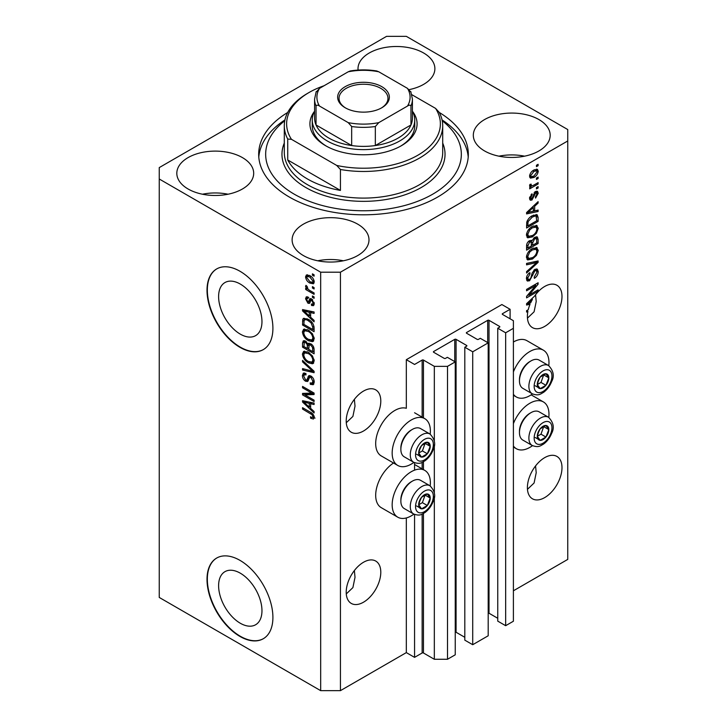<?xml version="1.0" encoding="UTF-8"?>
<svg xmlns="http://www.w3.org/2000/svg" width="727" height="727" viewBox="0 0 727 727"><rect width="100%" height="100%" fill="white"/><g stroke="black" fill="none" stroke-linecap="round" stroke-linejoin="round"><path stroke-width="1.09" d="M510.1 309.293L501.866 304.54L406.329 359.692L414.563 364.454L422.142 360.074A0.936 0.536 0 0 1 423.459 360.074L434.328 366.353L447.505 366.353L455.247 361.882L447.341 357.32L445.533 358.366A0.936 0.536 0 0 1 444.215 358.366L433.674 352.277L433.674 351.514L454.757 339.345A0.936 0.536 0 0 1 456.074 339.345L466.616 345.434A0.936 0.536 0 0 1 466.616 346.188L464.807 347.233L472.714 351.804L488.19 342.862L480.283 338.3L478.475 339.345A0.936 0.536 0 0 1 477.157 339.345L466.616 333.257L466.616 332.493L487.699 320.325A0.936 0.536 0 0 1 489.017 320.325L499.558 326.414A0.936 0.536 0 0 1 499.558 327.168L497.75 328.213L505.656 332.784L513.398 328.313L513.398 320.707L502.521 314.428L502.521 313.664L510.1 309.293L510.1 318.799M502.521 313.664A0.936 0.536 0 0 0 502.521 314.428M497.75 328.213L497.75 621.131L505.656 625.693L513.398 621.231L513.398 328.313M505.656 625.693L505.656 332.784M488.19 613.088A0.936 0.536 0 0 1 489.017 613.234L497.75 618.277M466.616 332.493A0.936 0.536 0 0 0 466.616 333.257M464.807 347.233L464.807 640.151L472.714 644.713L488.19 635.78L488.19 342.862M472.714 644.713L472.714 351.804M455.247 632.108A0.936 0.536 0 0 1 456.074 632.254L464.807 637.297M433.674 351.514A0.936 0.536 0 0 0 433.674 352.277M340.436 690.65L340.436 272.198L567.751 140.965L567.751 129.551L406.329 36.35L386.564 36.35L159.249 167.592L159.249 597.449L320.671 690.65L340.436 690.65L406.329 652.61L414.563 657.362L422.142 652.991A0.936 0.536 0 0 1 423.459 652.991L434.328 659.271L447.505 659.271L455.247 654.8L455.247 361.882M447.505 659.271L447.505 366.353M434.328 659.271L434.328 496.577M434.328 492.997L434.328 444.842M434.328 441.262L434.328 366.353M414.563 657.362L414.563 514.443M414.563 470.151L414.563 462.708M406.329 652.61L406.329 517.951M413.89 462.39A27.026 15.603 -60 0 1 411.273 464.117A27.026 15.603 -60 0 1 397.76 465.453L381.284 455.947A27.026 15.603 -60 0 1 377.14 434.292A27.026 15.603 -60 0 1 394.797 410.482A27.026 15.603 -60 0 1 406.329 408.292L406.329 359.692M218.609 585.698A30.652 17.702 -120 0 0 231.995 616.551A30.652 17.702 -120 0 0 255.613 624.757A30.652 17.702 -120 0 0 261.965 610.725A30.652 17.702 -120 0 0 248.589 579.873A30.652 17.702 -120 0 0 224.961 571.658A30.652 17.702 -120 0 0 218.609 585.698M218.609 296.589A30.652 17.702 -120 0 0 231.995 327.441A30.652 17.702 -120 0 0 255.613 335.647A30.652 17.702 -120 0 0 261.965 321.616A30.652 17.702 -120 0 0 248.589 290.764A30.652 17.702 -120 0 0 224.961 282.549A30.652 17.702 -120 0 0 218.609 296.589M207.013 290.273A46.592 26.899 -120 0 0 227.351 337.155A46.592 26.899 -120 0 0 263.256 349.642A46.592 26.899 -120 0 0 272.907 328.313A46.592 26.899 -120 0 0 252.569 281.422A46.592 26.899 -120 0 0 216.664 268.945A46.592 26.899 -120 0 0 207.013 290.273M216.828 268.845A46.592 26.899 -120 0 0 207.34 290.082A46.592 26.899 -120 0 0 227.578 336.855A46.592 26.899 -120 0 0 263.419 349.542M207.013 579.383A46.592 26.899 -120 0 0 227.351 626.265A46.592 26.899 -120 0 0 263.256 638.751A46.592 26.899 -120 0 0 272.907 617.423A46.592 26.899 -120 0 0 252.569 570.531A46.592 26.899 -120 0 0 216.664 558.054A46.592 26.899 -120 0 0 207.013 579.383M216.828 557.963A46.592 26.899 -120 0 0 207.34 579.192A46.592 26.899 -120 0 0 227.578 625.965A46.592 26.899 -120 0 0 263.419 638.651M346.27 593.932L352.895 587.607L355.012 577.338L354.376 570.541M346.206 592.223A24.464 14.122 120 0 0 351.268 603.419A24.464 14.122 120 0 0 370.116 596.867A24.464 14.122 120 0 0 380.794 572.249A24.464 14.122 120 0 0 375.732 561.053A24.464 14.122 120 0 0 356.884 567.605A24.464 14.122 120 0 0 346.206 592.223M527.466 489.316L534.091 483.001L536.208 472.723L535.563 465.925M527.393 487.608A24.464 14.122 120 0 0 532.464 498.804A24.464 14.122 120 0 0 551.311 492.252A24.464 14.122 120 0 0 561.989 467.634A24.464 14.122 120 0 0 556.927 456.438A24.464 14.122 120 0 0 538.071 462.99A24.464 14.122 120 0 0 527.393 487.608M346.27 422.741L352.895 416.426L355.012 406.148L354.376 399.35M346.206 421.033A24.464 14.122 120 0 0 351.268 432.229A24.464 14.122 120 0 0 370.116 425.677A24.464 14.122 120 0 0 380.794 401.068A24.464 14.122 120 0 0 375.732 389.863A24.464 14.122 120 0 0 356.884 396.424A24.464 14.122 120 0 0 346.206 421.033M527.466 318.135L534.091 311.81L536.208 301.541L535.563 294.744M527.393 316.427A24.464 14.122 120 0 0 532.464 327.623A24.464 14.122 120 0 0 551.311 321.07A24.464 14.122 120 0 0 561.989 296.452A24.464 14.122 120 0 0 556.927 285.257A24.464 14.122 120 0 0 534.499 296.189L526.575 303.695L526.575 305.04L530.028 304.322A24.464 14.122 120 0 0 528.256 309.702L526.575 310.674L526.575 312.056L527.911 311.283A24.464 14.122 120 0 0 527.393 316.427M409.219 89.603A38.44 22.192 0 0 1 409.256 89.603A38.44 22.192 0 0 0 434.882 68.683A38.44 22.192 0 0 0 423.623 52.989A38.44 22.192 0 0 0 381.739 48.182A38.44 22.192 0 0 0 358.011 68.683A38.44 22.192 0 0 0 358.084 70.065M242.427 157.605A38.44 22.192 0 0 0 200.543 152.797A38.44 22.192 0 0 0 176.815 173.299A38.44 22.192 0 0 0 188.075 188.984A38.44 22.192 0 0 0 229.959 193.8A38.44 22.192 0 0 0 253.687 173.299A38.44 22.192 0 0 0 242.427 157.605M228.06 194.218A38.44 22.192 0 0 0 202.442 194.218M357.739 224.17A38.44 22.192 0 0 0 315.845 219.363A38.44 22.192 0 0 0 292.118 239.865A38.44 22.192 0 0 0 303.377 255.559A38.44 22.192 0 0 0 345.261 260.366A38.44 22.192 0 0 0 368.989 239.865A38.44 22.192 0 0 0 357.739 224.17M343.362 260.784A38.44 22.192 0 0 0 317.744 260.784M538.925 119.564A38.44 22.192 0 0 0 497.041 114.757A38.44 22.192 0 0 0 473.313 135.258A38.44 22.192 0 0 0 484.573 150.943A38.44 22.192 0 0 0 526.457 155.76A38.44 22.192 0 0 0 550.185 135.258A38.44 22.192 0 0 0 538.925 119.564M524.558 156.178A38.44 22.192 0 0 0 498.94 156.178M430.193 485.89A27.026 15.603 120 0 0 424.777 470.387A27.026 15.603 120 0 0 411.273 471.723A27.026 15.603 120 0 0 393.616 495.541A27.026 15.603 120 0 0 397.76 517.188A27.026 15.603 120 0 0 411.273 515.852A27.026 15.603 120 0 0 413.89 514.125M397.76 465.453A27.026 15.603 -60 0 1 393.616 443.806A27.026 15.603 -60 0 1 411.273 419.988A27.026 15.603 -60 0 1 424.777 418.652A27.026 15.603 -60 0 1 430.193 434.155M513.398 423.641A27.026 15.603 -60 0 1 529.865 403.249A27.026 15.603 -60 0 1 543.378 401.913A27.026 15.603 -60 0 1 548.794 417.416M532.491 445.651A27.026 15.603 -60 0 1 529.865 447.378A27.026 15.603 -60 0 1 516.361 448.723A27.026 15.603 -60 0 1 513.398 446.005M548.794 365.681A27.026 15.603 120 0 0 543.378 350.178A27.026 15.603 120 0 0 529.865 351.514A27.026 15.603 120 0 0 513.398 371.906M513.398 394.27A27.026 15.603 120 0 0 516.361 396.978A27.026 15.603 120 0 0 529.865 395.642A27.026 15.603 120 0 0 532.491 393.916M287.71 112.467A104.824 60.523 0 0 0 258.676 154.278A104.824 60.523 0 0 0 289.373 197.072A104.824 60.523 0 0 0 403.612 210.194A104.824 60.523 0 0 0 468.324 154.278A104.824 60.523 0 0 0 439.29 112.467M528.929 295.135L538.107 289.837L538.107 291.218L526.575 297.879L526.575 296.407L535.763 285.484L526.575 290.791L526.575 289.41L538.107 282.748L538.107 284.23L528.929 295.135L528.066 294.635M534.899 269.381L537.298 269.117L538.253 271.644C538.107 274.524 536.808 276.76 534.363 278.341L534.209 277.042L536.908 272.298L536.29 270.589L534.936 270.744L529.583 280.749L527.339 281.04L526.421 278.714C526.53 276.124 527.675 274.097 529.865 272.634L530.019 273.934L527.775 277.887L528.338 279.504L529.61 279.35L530.783 278.241L532.146 273.025L534.899 269.381M526.575 263.419L538.107 260.948L538.107 262.383L526.575 273.025L526.575 271.598L536.753 262.52L526.575 264.855L526.575 263.419M536.49 247.516L538.253 250.415L536.444 255.386L532.491 259.012L527.648 259.939L526.421 257.24C527.02 253.278 529.002 250.388 532.355 248.552L537.08 247.753M536.49 225.379L538.253 228.278L536.444 233.249L532.491 236.884L527.648 237.802L526.421 235.103C527.02 231.15 529.002 228.251 532.355 226.415L537.08 225.624M534.663 210.894L538.107 210.067L538.107 211.512L526.575 213.911L526.575 212.566L538.107 201.652L538.107 203.087L534.663 206.241L534.663 210.894L533.309 210.121M536.453 165.256L538.107 164.302L538.107 165.683L536.453 166.637L536.453 165.256M513.398 590.797L567.751 559.408L567.751 140.965M543.378 350.178L526.911 340.672A27.026 15.603 120 0 0 513.398 342.008M393.516 463.008A27.026 15.603 120 0 0 376.904 486.854A27.026 15.603 120 0 0 381.284 507.682L397.76 517.188M533.827 170.063L537.407 169.3L538.253 171.218C537.807 174.098 536.362 176.17 533.909 177.443L530.419 178.151L529.565 176.234C529.992 173.399 531.41 171.336 533.827 170.063M536.453 178.051L538.107 177.097L538.107 178.478L536.453 179.433L536.453 178.051M533.754 185.14L538.107 182.631L538.107 184.013L529.719 188.856L529.719 187.475L531.055 186.703L529.565 185.93L530.019 184.358L531.219 184.185L531.064 185.212L532.046 185.885L533.754 185.14M529.892 186.603L529.565 185.93M529.928 184.558L532.046 185.885M536.453 187.557L538.107 186.612L538.107 187.993L536.453 188.947L536.453 187.557M535.554 191.546L537.489 191.283L538.253 193.255L535.563 198.107L535.408 196.808L537.053 193.855L535.754 192.809L531.964 200.016L530.283 200.225L529.565 198.326L531.964 193.782L532.119 195.081L530.765 197.58L531.791 198.725L535.554 191.546M534.99 191.755L536.644 192.71L534.672 192.182M529.501 197.844L531.791 198.725M532.273 215.737L537.144 214.719L538.107 217.437L538.107 221.362L526.575 228.024L526.784 222.026C527.993 219.036 529.819 216.937 532.273 215.737M534.718 237.329L537.298 236.929L538.107 239.401L538.107 243.5L526.575 250.152L526.575 246.026C526.584 243.781 527.548 242.009 529.474 240.701L531.891 240.791L534.718 237.329M531.51 240.455L531.01 240.283M304.904 394.861L314.082 400.159L314.082 401.54L302.55 394.879L302.55 393.407L311.747 393.098L302.55 387.791L302.55 386.41L314.082 393.071L314.082 394.543L304.904 394.861L306.549 393.907L314.082 393.652M310.874 375.995C313.055 377.504 314.173 379.549 314.237 382.129L313.201 384.719L310.338 384.338L310.193 382.865L312.11 383.102L312.883 381.23L310.911 377.404L309.711 377.24L307.657 381.484L305.558 381.23C303.532 379.857 302.477 377.958 302.405 375.541L303.359 373.115L305.849 373.442L305.994 374.914L304.331 374.696L303.75 376.277L305.594 379.867L306.758 380.103L308.775 375.705L310.874 375.995M302.55 360.419L314.082 371.27L314.082 372.697L302.55 370.025L302.55 368.598L312.737 371.279L302.55 361.855L302.55 360.419M314.237 360.901L312.428 363.782L308.466 362.855C305.04 361.028 303.023 358.102 302.405 354.067L303.622 351.386L308.33 352.222L312.474 355.966L314.237 360.901M313.064 363.536L313.573 363.118M314.237 338.773L312.428 341.654L308.466 340.718C305.04 338.9 303.023 335.974 302.405 331.93L303.622 329.249L308.33 330.085L312.474 333.838L314.237 338.773M313.064 341.399L313.573 340.99M312.437 286.638L314.082 287.592L314.082 288.973L312.437 288.019L312.437 286.638M309.802 275.606C312.301 276.869 313.782 278.959 314.237 281.885L313.373 283.794L309.893 283.094C307.43 281.822 305.985 279.75 305.549 276.869L306.412 274.96L309.802 275.606M314.237 417.425L313.419 419.043L310.638 418.225L310.493 416.753C311.738 417.643 312.537 417.589 312.883 416.589L312.019 414.708L302.55 409.065L302.55 407.674L310.384 412.2C312.555 413.19 313.846 414.935 314.237 417.425M314.218 416.371L312.574 417.325L313.991 415.953M159.249 179.006L320.671 272.198L340.436 272.198M320.671 690.65L320.671 272.198M310.638 317.236L314.082 320.389L314.082 321.825L302.55 310.92L302.55 309.566L314.082 311.974L314.082 313.41L310.638 312.583L310.638 317.236M311.529 298.906L314.237 303.741L313.519 305.631L311.538 305.485L311.392 304.013L312.592 304.131L313.037 302.959L311.738 300.415L310.974 300.287L309.466 303.413L307.939 303.232L305.549 298.788L306.294 296.843L307.948 297.016L308.094 298.479L307.121 298.397L306.749 299.433L307.775 301.75L308.466 301.723L309.829 298.615L311.529 298.906M307.775 301.75L310.111 300.769L310.892 298.606M312.437 295.98L314.082 296.925L314.082 298.306L312.437 297.361L312.437 295.98M309.738 290.437L314.082 292.954L314.082 294.335L305.694 289.491L305.694 288.11L307.039 288.883L305.549 286.383L305.994 285.338L307.194 286.556L308.021 289.21L309.738 290.437M312.437 273.843L314.082 274.797L314.082 276.178L312.437 275.224L312.437 273.843M308.257 319.326C311.665 321.061 313.61 323.869 314.082 327.759L314.082 331.685L302.55 325.024L302.768 319.28L303.513 318.335L308.257 319.326M309.166 343.18L307.866 343.935L310.702 343.735C312.937 345.134 314.064 347.133 314.082 349.714L314.082 353.813L302.55 347.161L302.55 343.026L303.313 340.809L305.449 341.054L307.866 343.935L308.375 343.344M310.638 408.365L314.082 411.509L314.082 412.954L302.55 402.04L302.55 400.695L314.082 403.094L314.082 404.53L310.638 403.712L310.638 408.365M315.064 418.089L312.283 417.271M312.074 417.398L310.638 418.225M312.946 414.172L312.019 414.708M303.75 408.365L302.55 409.065M310.638 316.054L310.093 315.545M304.668 310.411L304.204 309.966L302.55 310.92M314.082 312.065L312.283 311.629L310.638 312.583M310.938 312.41L310.938 311.32M305.94 312.81L309.293 316L309.293 312.265L303.75 310.938L305.94 312.81M310.638 315.227L309.293 316M305.176 310.111L303.75 310.938M310.938 311.31L309.293 312.265M314.1 304.813L313.183 304.531L311.538 305.485M313.183 304.531L313.11 303.822M314.064 302.359L313.037 302.959M312.71 299.851L311.738 300.415M312.346 299.497L310.974 300.287M310.102 302.523L307.939 303.232M309.584 302.287L308.711 301.614M307.212 298.343L307.194 297.834L305.549 298.788M307.194 297.834L307.321 296.798M309.42 300.805L310.111 300.769L309.42 300.805M313.637 296.671L312.437 297.361M307.503 288.628L307.039 288.883M306.894 288.801L305.694 289.491M306.494 285.838L305.549 286.383M313.637 274.533L312.437 275.224M314.019 283.057L312.074 282.43M311.22 282.321L309.893 283.094M311.011 276.387L309.884 277.042L307.267 276.469L307.194 275.915L305.549 276.869M307.194 275.915L307.412 274.733M309.366 275.369L307.267 276.469L306.749 277.596L309.884 281.703L312.501 282.294L313.037 281.158L309.884 277.042M312.501 282.294L314.2 281.313M314.055 280.567L313.037 281.158M313.637 287.329L312.437 288.019M314.082 329.776L313.183 329.258M303.904 324.251L302.55 325.024M304.204 320.325L304.413 318.326L302.768 319.28M307.085 318.717L304.131 320.334L303.904 324.424L312.737 329.522L312.737 327.15L311.056 322.852L308.239 320.698C306.503 319.507 305.131 319.389 304.131 320.334M314.082 328.74L312.737 329.522M309.384 320.034L308.239 320.698M311.965 322.334L311.056 322.852M313.982 326.423L312.737 327.15M313.746 340.763L310.983 340.218M309.775 339.963L308.466 340.718M304.059 331.348L302.405 331.93M304.05 330.985L304.568 328.967M305.685 330.531L307.339 329.576L304.668 330.73L303.75 332.702C304.25 335.81 305.831 338.019 308.493 339.345L311.974 339.972L312.883 338C312.401 334.974 310.874 332.793 308.293 331.448L304.668 330.73M311.974 339.972L314.218 338.428M309.429 330.794L308.293 331.448M314.073 337.319L312.883 338M314.082 351.913L313.183 351.395M308.693 348.796L307.794 348.278M303.904 346.379L302.55 347.161M304.204 342.444L304.368 340.645M310.965 343.898L309.211 344.898L308.693 349.323L312.737 351.65L312.592 347.488L310.711 345.125L309.211 344.898M308.993 345.152L308.793 343.398M303.904 346.552L307.348 348.542L307.239 344.671L305.64 342.544L304.34 342.326L303.904 346.552M308.693 347.76L307.348 348.542M306.621 341.981L305.64 342.544M308.884 343.726L307.239 344.671M314.082 350.877L312.737 351.65M311.783 344.507L310.711 345.125M313.582 346.915L312.592 347.488M313.964 348.206L312.737 348.905M313.746 362.891L310.983 362.346M309.775 362.101L308.466 362.855M304.059 353.486L302.405 354.067M304.05 353.113L304.568 351.096M307.348 351.714L304.668 352.868L303.75 354.831C304.25 357.938 305.831 360.156 308.493 361.483L311.974 362.11L312.883 360.138C312.401 357.102 310.874 354.921 308.293 353.586L304.668 352.868M311.974 362.11L314.218 360.556M307.339 351.704L305.685 352.659M309.429 352.931L308.293 353.586M314.073 359.447L312.883 360.138M314.082 371.361L313.019 371.115M305.922 369.47L304.204 369.071L302.55 370.025M313.582 370.797L312.737 371.279M303.504 361.31L302.55 361.855M313.873 384.001L311.983 383.383L310.338 384.338M312.11 383.102L314.218 381.684M314.073 380.548L312.883 381.23M311.947 376.804L310.911 377.404M308.303 380.703L307.212 380.276L305.558 381.23M304.059 374.941L302.405 375.541M304.05 374.596L304.349 372.924M309.766 375.514L308.412 379.149L306.758 380.103M309.693 375.55L308.121 376.459M305.358 394.597L304.204 393.934L302.55 394.879M304.204 393.934L304.204 393.352M312.946 392.407L311.747 393.098M303.75 387.1L302.55 387.791M310.638 407.184L310.093 406.666M304.668 401.531L304.204 401.095L302.55 402.04M314.082 403.185L312.283 402.758L310.638 403.712M310.938 403.54L310.938 402.44L309.293 403.385L303.75 402.058L309.293 407.129L309.293 403.385M310.638 406.348L309.293 407.129M305.176 401.24L303.75 402.058M536.908 164.993L538.107 165.683M536.399 169.091L536.608 170.272L538.253 171.218M536.608 170.272L536.571 170.836M532.582 176.679L533.909 177.443M531.728 176.788L529.783 177.415M529.738 174.98L531.273 176.634L533.909 176.061L537.053 171.881L536.535 170.818L534.454 169.718M529.601 175.67L531.273 176.634M532.773 170.745L533.909 171.399L530.765 175.58M536.535 170.818L533.909 171.399M536.908 177.788L538.107 178.478M536.908 183.322L538.107 184.013M531.528 185.912L530.61 186.439M529.574 185.848L531.055 186.703M536.908 187.302L538.107 187.993M536.462 191.165L536.608 192.301L538.253 193.255M533.991 192.982L534.999 193.564M530.892 198.644L530.31 199.062L531.964 200.016M530.31 199.062L529.683 199.343M531.11 194.5L532.119 195.081M529.729 196.99L530.765 197.58M536.453 210.466L538.107 211.512M536.453 210.557L533.309 211.212M532.046 211.475L529.438 212.02M527.548 212.411L526.575 212.62M537.162 202.542L538.107 203.087M533.791 205.741L534.663 206.241M533.009 206.468L533.009 207.304M529.956 211.902L533.309 211.221L533.309 207.477L527.775 212.548L529.956 211.902M527.039 212.12L527.775 212.548M532.464 206.986L533.309 207.477M536.108 214.465L536.453 216.492L538.107 217.437M536.753 220.59L538.107 221.362M527.475 225.597L526.575 226.124M526.575 225.079L527.92 225.861L536.753 220.763L536.063 216.173L533.573 215.074M526.648 222.789L527.92 223.525L527.92 225.861M527.166 220.935L528.147 221.508L527.92 223.525M531.119 216.473L532.264 217.128L528.147 221.508M533.482 215.11L535.081 216.037L532.264 217.128M536.063 216.173L535.081 216.037M535.572 232.749L536.444 233.249M531.219 236.148L532.491 236.884M529.638 236.557L526.948 237.156M536.108 225.306L536.608 227.333L538.253 228.278M526.593 233.631L527.775 234.312L528.665 236.33L532.509 235.484C534.99 234.139 536.453 232.004 536.908 229.069L535.999 227.088L533.345 225.897M526.43 234.785L528.665 236.33M528.802 229.378L529.71 229.905L527.775 234.312M531.183 227.169L532.318 227.824L529.71 229.905M535.999 227.088L532.318 227.824M536.244 236.757L536.453 238.62M536.753 242.718L538.107 243.5M532.264 244.972L531.364 245.49M527.475 247.734L526.575 248.252M531.173 240.373L531.064 241.909M531.364 244.445L532.709 245.226L536.753 242.891L536.608 238.892L534.518 237.447M526.575 247.216L527.92 247.998L531.364 246.008L531.255 242.264L529.229 240.801M528.584 241.355L529.665 241.973L527.92 245.726L527.92 247.998M531.255 242.264L529.665 241.973M533.654 238.083L534.727 238.701L532.709 242.673L532.709 245.226M536.608 238.892L534.727 238.701M535.572 254.886L536.444 255.386M531.219 258.276L532.491 259.012M529.638 258.685L526.948 259.285M536.108 247.434L536.608 249.461L538.253 250.415M526.593 255.768L527.775 256.449L528.665 258.467L532.509 257.622C534.99 256.277 536.453 254.141 536.908 251.206L535.999 249.216L533.345 248.034M526.43 256.913L528.665 258.467M528.802 251.506L529.71 252.033L527.775 256.449M531.183 249.297L532.318 249.952L529.71 252.033M535.999 249.216L532.318 249.952M536.453 261.302L538.107 262.383M536.453 261.429L535.844 261.993M526.575 263.537L535.108 261.566L536.753 262.52M536.299 268.908L536.608 270.689L538.253 271.644M536.29 270.589L534.563 269.59M533.882 270.144L534.936 270.744M528.365 279.522L527.938 279.804L529.583 280.749M527.938 279.804L526.684 280.268M528.938 273.307L530.019 273.934M526.584 277.205L527.775 277.887M526.439 278.323L528.338 279.504M536.908 290.527L538.107 291.218M528.474 294.88L527.275 295.571M534.563 284.793L535.763 285.484M536.826 283.494L538.107 284.23M535.772 284.103L534.981 285.029M528.474 303.423L530.028 304.322M527.548 303.541L526.575 303.741M529.956 303.032L530.646 302.886A24.464 14.122 120 0 1 532.446 299.406L527.775 303.668L529.956 303.032M527.039 303.25L527.775 303.668M531.61 298.924L532.446 299.406M526.712 310.593L527.911 311.283M538.053 432.474A8.151 4.707 120 0 0 537.28 436.255A8.151 4.707 120 0 0 540.161 440.353A8.151 4.707 120 0 0 545.932 437.027A8.151 4.707 120 0 0 548.812 429.593A8.151 4.707 120 0 0 545.932 425.495A8.151 4.707 120 0 0 540.161 428.821A8.151 4.707 120 0 0 538.053 432.474M538.498 432.411L537.28 436.255L540.161 440.353L545.932 437.027L548.812 429.593L545.932 425.495L540.161 428.821L538.498 432.411M519.46 432.62L519.46 431.329A14.722 8.497 -60 0 1 520.85 424.513A14.722 8.497 -60 0 1 529.865 413.299L530.992 412.645A16.303 9.415 120 0 0 521.005 425.068A16.303 9.415 120 0 0 519.46 432.62A16.303 9.415 120 0 0 522.831 440.08L532.255 445.524A16.303 9.415 -60 0 1 530.428 430.511A16.303 9.415 -60 0 1 548.567 417.28L539.143 411.836A16.303 9.415 120 0 0 530.992 412.645M537.308 436.3L540.988 434.173L543.723 426.54M535.217 437.5L540.161 440.353M540.988 434.173L545.932 437.027M543.869 426.74L548.812 429.593M419.452 500.948A8.151 4.707 120 0 0 418.679 504.729A8.151 4.707 120 0 0 421.56 508.827A8.151 4.707 120 0 0 427.331 505.501A8.151 4.707 120 0 0 430.211 498.068A8.151 4.707 120 0 0 427.331 493.969A8.151 4.707 120 0 0 421.56 497.295A8.151 4.707 120 0 0 419.452 500.948M419.906 500.885L418.679 504.729L421.56 508.827L427.331 505.501L430.211 498.068L427.331 493.969L421.56 497.295L419.906 500.885M400.859 501.094L400.859 499.803A14.722 8.497 -60 0 1 402.249 492.988A14.722 8.497 -60 0 1 411.273 481.765L412.391 481.12A16.303 9.415 120 0 0 402.404 493.542A16.303 9.415 120 0 0 400.859 501.094A16.303 9.415 120 0 0 404.239 508.555L413.654 513.998A16.303 9.415 -60 0 1 411.827 498.986A16.303 9.415 -60 0 1 429.966 485.754L420.542 480.311A16.303 9.415 120 0 0 412.391 481.12M418.707 504.774L422.387 502.648L425.122 495.014M416.626 505.974L421.56 508.827M422.387 502.648L427.331 505.501M425.268 495.214L430.211 498.068M419.452 449.213A8.151 4.707 120 0 0 418.679 452.994A8.151 4.707 120 0 0 421.56 457.092A8.151 4.707 120 0 0 427.331 453.766A8.151 4.707 120 0 0 430.211 446.333A8.151 4.707 120 0 0 427.331 442.234A8.151 4.707 120 0 0 421.56 445.56A8.151 4.707 120 0 0 419.452 449.213M419.906 449.15L418.679 452.994L421.56 457.092L427.331 453.766L430.211 446.333L427.331 442.234L421.56 445.56L419.906 449.15M400.859 449.359L400.859 448.059A14.722 8.497 -60 0 1 402.249 441.244A14.722 8.497 -60 0 1 411.273 430.03L412.391 429.384A16.303 9.415 120 0 0 402.404 441.807A16.303 9.415 120 0 0 400.859 449.359A16.303 9.415 120 0 0 404.239 456.82L413.654 462.263A16.303 9.415 -60 0 1 411.827 447.25A16.303 9.415 -60 0 1 429.966 434.019L420.542 428.576A16.303 9.415 120 0 0 412.391 429.384M418.707 453.03L422.387 450.913L425.122 443.27M416.626 454.239L421.56 457.092M422.387 450.913L427.331 453.766M425.268 443.479L430.211 446.333M538.053 380.739A8.151 4.707 120 0 0 537.28 384.519A8.151 4.707 120 0 0 540.161 388.618A8.151 4.707 120 0 0 545.932 385.292A8.151 4.707 120 0 0 548.812 377.858A8.151 4.707 120 0 0 545.932 373.76A8.151 4.707 120 0 0 540.161 377.086A8.151 4.707 120 0 0 538.053 380.739M538.498 380.675L537.28 384.519L540.161 388.618L545.932 385.292L548.812 377.858L545.932 373.76L540.161 377.086L538.498 380.675M519.46 380.884L519.46 379.594A14.722 8.497 -60 0 1 520.85 372.778A14.722 8.497 -60 0 1 529.865 361.555L530.992 360.91A16.303 9.415 120 0 0 521.005 373.333A16.303 9.415 120 0 0 519.46 380.884A16.303 9.415 120 0 0 522.831 388.345L532.255 393.789A16.303 9.415 -60 0 1 530.428 378.776A16.303 9.415 -60 0 1 548.567 365.545L539.143 360.101A16.303 9.415 120 0 0 530.992 360.91M537.308 384.565L540.988 382.438L543.723 374.805M535.217 385.764L540.161 388.618M540.988 382.438L545.932 385.292M543.869 375.005L548.812 377.858M312.247 120.037A51.253 29.589 180 0 0 327.259 140.956A51.253 29.589 180 0 0 383.111 147.372A51.253 29.589 180 0 0 414.753 120.037A51.253 29.589 180 0 0 412.418 111.222A53.58 30.934 180 0 1 401.386 145.718A53.58 30.934 180 0 1 325.614 145.718L325.614 145.718A53.58 30.934 180 0 1 314.564 111.24A51.253 29.589 180 0 0 312.247 120.037L312.247 125.744A51.253 29.589 0 0 0 326.459 146.191M284.775 120.737A97.836 56.488 0 0 0 294.317 194.218A97.836 56.488 0 0 0 427.312 197.09A97.836 56.488 0 0 0 442.225 120.737M442.052 119.91A104.824 60.523 180 0 1 468.215 157.132M307.494 179.006A79.207 45.728 0 0 0 340.436 190.41L287.728 159.985A79.207 45.728 0 0 0 307.494 179.006M340.436 169.491L336.728 165.447A76.871 44.383 0 0 0 417.861 155.224A76.871 44.383 0 0 0 435.564 108.387L439.272 112.431A79.207 45.728 180 0 1 442.707 125.744A79.207 45.728 180 0 1 340.436 169.491L340.436 190.41M287.728 159.985L287.728 139.057A79.207 45.728 180 0 1 284.293 125.744A79.207 45.728 180 0 1 307.494 93.41L309.139 92.456A76.871 44.383 0 0 0 291.436 139.302L287.728 139.057M435.564 108.387L411.873 94.71M324.069 85.741A76.871 44.383 0 0 0 309.139 92.456M336.728 165.447L291.436 139.302M258.785 157.132A104.824 60.523 180 0 1 284.948 119.91M400.541 146.191A51.253 29.589 0 0 0 414.753 125.744L414.753 120.037M345.216 107.769L345.216 107.769A25.854 14.931 180 0 1 345.216 86.658A25.854 14.931 180 0 1 381.784 86.658A25.854 14.931 180 0 1 381.784 107.769A25.854 14.931 180 0 1 345.216 107.769M381.275 108.059A24.464 14.122 0 0 0 387.964 98.354A24.464 14.122 0 0 0 380.794 88.367A24.464 14.122 0 0 0 354.14 85.304A24.464 14.122 0 0 0 339.036 98.354A24.464 14.122 0 0 0 345.725 108.059M319.489 106.042C317.899 104.924 316.745 104.897 316.036 105.951A48.918 28.244 180 0 1 314.582 99.117L314.582 118.137A48.918 28.244 0 0 0 316.036 124.971A48.918 28.244 0 0 0 328.913 138.112A48.918 28.244 0 0 0 351.668 145.545A48.918 28.244 0 0 0 375.332 145.545A48.918 28.244 0 0 0 410.964 124.971A48.918 28.244 0 0 0 412.418 118.137L412.418 99.117A48.918 28.244 180 0 1 410.964 105.951C410.264 104.888 409.11 104.924 407.511 106.042A46.592 26.899 0 0 0 407.511 88.385L378.794 71.8A46.592 26.899 0 0 0 348.206 71.8L319.489 88.385A46.592 26.899 0 0 0 319.489 106.042L348.206 122.627A46.592 26.899 0 0 0 378.794 122.627L407.511 106.042M316.036 105.951L316.036 124.971L351.668 145.545L351.668 126.516L348.206 122.627M378.794 122.627L375.332 126.516L375.332 145.545L410.964 124.971L410.964 105.951M348.206 71.8L350.323 70.955C359.111 69.538 367.889 69.538 376.677 70.955L378.794 71.8M407.511 88.385L410.964 92.284M316.036 92.284L319.489 88.385M499.558 327.168L499.558 326.414M489.017 613.234L489.017 320.325M487.699 342.581L487.699 320.325M466.616 346.188L466.616 345.434M456.074 632.254L456.074 339.345M454.757 361.601L454.757 339.345M423.459 652.991L423.459 513.498M423.459 469.624L423.459 461.763M423.459 417.889L423.459 360.074M422.142 652.991L422.142 514.143M422.142 468.86L422.142 462.408M422.142 417.125L422.142 360.074M311.601 412.981L310.474 413.636M307.694 310.638L306.122 311.547M310.593 299.497L308.948 300.442M304.113 320.371L302.55 321.27M304.204 342.081L302.55 343.026M308.939 345.18L307.348 346.097M311.81 369.134L310.92 369.643M309.175 377.477L307.53 378.431M307.694 401.767L306.122 402.667M533.364 194.463L534.536 195.136M529.338 209.949L530.147 210.421M536.453 238.447L538.107 239.401M526.639 244.99L527.92 245.726M531.064 241.727L532.709 242.673M533.291 262.038L534.936 262.983M531.728 274.742L532.755 275.333M529.338 301.078L530.147 301.541M535.345 432.238A12.577 7.261 120 0 0 538.598 444.388A12.577 7.261 120 0 0 550.748 433.61A12.577 7.261 120 0 0 547.495 421.46A12.577 7.261 120 0 0 535.345 432.238M416.744 500.712A12.577 7.261 120 0 0 419.997 512.862A12.577 7.261 120 0 0 432.147 502.084A12.577 7.261 120 0 0 428.894 489.934A12.577 7.261 120 0 0 416.744 500.712M416.744 448.977A12.577 7.261 120 0 0 419.997 461.127A12.577 7.261 120 0 0 432.147 450.349A12.577 7.261 120 0 0 428.894 438.199A12.577 7.261 120 0 0 416.744 448.977M535.345 380.503A12.577 7.261 120 0 0 538.598 392.653A12.577 7.261 120 0 0 550.748 381.875A12.577 7.261 120 0 0 547.495 369.725A12.577 7.261 120 0 0 535.345 380.503M284.293 125.744L284.293 152.37A79.207 45.728 0 0 0 307.494 184.703A79.207 45.728 0 0 0 393.807 194.618A79.207 45.728 0 0 0 442.707 152.37L442.707 125.744M442.707 143.101A81.533 47.073 180 0 1 403.485 195.299A81.533 47.073 180 0 1 305.849 187.557A81.533 47.073 180 0 1 284.293 143.101M375.332 126.516A48.918 28.244 180 0 1 351.668 126.516M414.563 464.489L424.777 470.387M531.155 394.852L543.378 401.913M513.398 395.27L516.361 396.978M513.398 447.005L516.361 448.723M414.563 412.754L424.777 418.652M312.592 304.131L314.237 303.177M307.121 298.397L308.766 297.452M308.339 301.823L309.984 300.869M304.34 342.326L305.994 341.381M309.711 377.24L311.365 376.286M304.331 374.696L305.985 373.742M531.392 185.858L529.738 184.903M532.255 445.524C538.861 447.95 540.615 445.596 543.487 444.133C547.077 441.516 549.785 437.945 551.593 433.437C554.574 427.912 553.565 422.523 548.567 417.28M413.654 513.998C420.27 516.424 422.014 514.071 424.886 512.599C428.476 509.981 431.184 506.419 432.992 501.912C435.973 496.387 434.964 490.998 429.966 485.754M413.654 462.263C420.27 464.689 422.014 462.336 424.886 460.863C428.476 458.246 431.184 454.684 432.992 450.177C435.973 444.651 434.964 439.262 429.966 434.019M532.255 393.789C538.861 396.215 540.615 393.861 543.487 392.398C547.077 389.772 549.785 386.21 551.593 381.702C554.574 376.177 553.565 370.788 548.567 365.545M316.209 91.557L314.582 99.117M410.791 91.557L412.418 99.117"/></g></svg>
